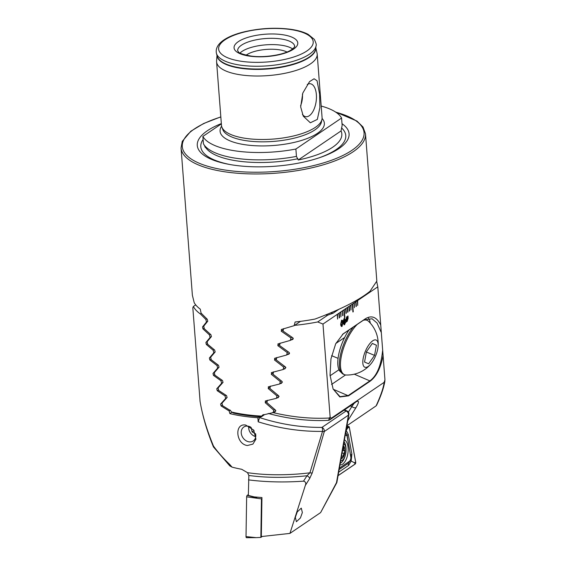 <?xml version="1.0" encoding="UTF-8"?>
<svg xmlns="http://www.w3.org/2000/svg" width="566" height="566" viewBox="0 0 566 566"><rect width="100%" height="100%" fill="white"/><g stroke="black" fill="none" stroke-linecap="round" stroke-linejoin="round"><path stroke-width="0.85" d="M221.363 123.876L202.869 136.427L203.435 143.785A70.715 24.777 -4.4 0 0 203.689 144.238A70.715 24.777 -4.4 0 0 237.571 158.48A70.715 24.777 -4.4 0 0 296.45 156.386L298.232 159.994L341.065 130.93A68.889 24.133 175.6 0 1 341.659 132.748A68.889 24.133 175.6 0 1 298.232 159.994M341.065 130.93L342.14 125.383L341.574 118.025A70.715 24.777 -4.4 0 0 321.191 106.047M204.687 145.886A68.889 24.133 175.6 0 0 205.217 147.393L204.927 146.141M302.442 114.403A16.626 8.136 97.7 0 0 304.876 116.433A16.626 8.136 97.7 0 0 313.217 110.95A16.626 8.136 97.7 0 0 316.366 94.607A16.626 8.136 97.7 0 0 309.298 83.74A16.626 8.136 97.7 0 0 307.253 84.476M300.68 106.917L302.81 93.05L309.574 81.596L314.073 78.773L317.052 80.733L319.592 94.083L319.889 107.604L317.342 119.405L310.338 122.787L303.263 116.136L300.68 106.917M292.65 48.945A28.59 10.018 -4.4 0 0 280.885 45.16A28.59 10.018 -4.4 0 0 240.055 52.992M286.983 52.03A23.546 8.249 -4.4 0 0 278.592 49.695A23.546 8.249 -4.4 0 0 246.132 55.171M221.341 123.593A76.12 26.666 -4.4 0 0 229.492 164.444A76.12 26.666 -4.4 0 0 235.265 165.357A76.12 26.666 -4.4 0 0 320.137 157.475A76.12 26.666 -4.4 0 0 342.013 123.706M216.983 55.418L216.587 60.902A50.452 17.673 -4.4 0 0 216.587 61.836L221.476 125.319A50.452 17.673 -4.4 0 0 221.865 127.067A50.452 17.673 -4.4 0 0 246.649 138.5A50.452 17.673 -4.4 0 0 321.962 119.362A50.452 17.673 -4.4 0 0 322.082 117.579L317.193 54.095A50.452 17.673 -4.4 0 0 317.052 53.176L315.821 47.813M216.587 61.836A50.452 17.673 -4.4 0 0 241.767 75.016A50.452 17.673 -4.4 0 0 292.657 71.45A50.452 17.673 -4.4 0 0 317.193 54.095M202.869 136.427A70.715 24.777 -4.4 0 0 237.005 151.122A70.715 24.777 -4.4 0 0 295.884 149.028L341.574 118.025M261.817 416.116A92.499 32.404 175.6 0 1 245.87 414.63A92.499 32.404 175.6 0 1 231.586 412.02L233.397 413.06A91.147 31.929 175.6 0 0 261.308 416.838L263.317 414.63A92.499 32.404 -4.4 0 0 264.272 414.673L273.265 412.593L273.788 410.223L265.221 402.688L265.596 400.919L276.441 398.315L276.979 395.931L268.213 388.531L268.595 386.755L279.724 383.96L280.283 381.562L271.305 374.31L271.701 372.52L283.127 369.527L283.707 367.115L274.503 360.011L274.913 358.214L286.658 355.002L287.259 352.576L277.814 345.642L278.239 343.831L290.323 340.392L290.945 337.944L281.245 331.188L281.684 329.37L294.136 325.676L295.119 321.99A92.499 32.404 -4.4 0 0 315.021 319.054C340.746 309.439 359.07 300.185 370.001 291.285L376.829 281.061L365.495 133.795L363.011 127.017L356.934 121.046L335.433 111.941M263.572 414.637L261.966 415.727L262.688 415.012M265.242 401.068L265.596 400.919M268.234 386.911L268.595 386.755M271.326 372.683L271.701 372.52M274.531 358.384L274.913 358.214M277.842 344.008L278.239 343.831M281.281 329.554L281.684 329.37M220.825 116.865L203.64 123.508L190.806 131.248L182.273 141.323L181.049 147.981L192.383 295.254L194.202 302.69A92.499 32.404 -4.4 0 0 200.272 309.142L201.057 313.069L207.29 319.288L207.736 321.226L203.76 326.136L204.312 328.74L210.913 334.711L211.38 336.643L207.142 341.723L207.722 344.312L214.663 350.057L215.137 351.974L210.665 357.217L211.267 359.792L218.526 365.318L219.014 367.228L214.316 372.626L214.931 375.18L222.488 380.508L222.997 382.404L218.08 387.951L218.724 390.498L226.563 395.627L227.079 397.516L221.964 403.197L222.622 405.73L229.435 409.954A92.499 32.404 -4.4 0 0 230.178 410.138L231.586 412.02M263.926 414.659L261.909 416.024M264.605 414.602L261.308 416.838M262.992 414.949L263.452 414.637M296.45 156.386L295.884 149.028M300.61 105.672A13.457 6.587 97.7 0 0 302.442 94.097M285.908 367.638L283.127 369.527M284.726 366.421L283.707 367.115M281.295 380.876L280.283 381.562M282.448 382.114L279.724 383.96M277.991 395.245L276.979 395.931M291.978 337.251L290.945 337.944M293.23 338.418L290.323 340.392M288.278 351.882L287.259 352.576M289.495 353.078L286.658 355.002M300.511 321.354L294.136 325.676M279.116 396.504L276.441 398.315M274.793 409.536L273.788 410.223M275.897 410.81L273.265 412.593M295.325 517.31L297.263 511.905L301.289 508.127L302.357 512.534L300.426 517.947L296.393 521.718L295.325 517.31M250.618 427.061A8.412 6.714 -124.2 0 0 247.901 426.141A8.412 6.714 -124.2 0 0 243.783 427.04A8.412 6.714 -124.2 0 0 241.236 433.011A8.412 6.714 -124.2 0 0 249.111 441.848A8.412 6.714 -124.2 0 0 253.228 440.956A8.412 6.714 -124.2 0 0 255.768 434.978A8.412 6.714 -124.2 0 0 255.591 433.761M247.363 445.513C235.796 444.168 234.168 422.738 245.793 425.094L253.724 430.103L255.931 439.159L252.882 444.119L247.363 445.513M245.212 425.038L245.793 425.094M305.329 485.43C306.263 483.138 305.654 481.716 303.503 481.171L307.005 475.744A3.361 1.281 32.4 0 1 309.758 478.348L305.329 485.43L289.941 533.405L320.625 512.584L336.494 482.649L348.444 415.14A3.361 1.564 10 0 0 348.882 414.531A3.361 3.361 0 0 0 346.866 410.845L346.866 410.845A3.361 1.288 112.6 0 0 346.088 411.015L344.043 410.166M248.849 475.461L247.526 472.674A92.499 32.404 -4.4 0 0 249.472 472.95A92.499 32.404 -4.4 0 0 309.906 472.815L322.521 431.377C300.999 431.681 279.554 428.49 258.188 421.812L259.575 417.581C280.283 424.288 301.07 427.563 321.948 427.401A3.361 1.132 89.2 0 1 322.521 431.377A3.361 0.736 -162.7 0 0 324.297 431.525L312.255 472.879A3.361 0.983 -164.7 0 1 309.906 472.815L307.005 475.744A93.482 32.75 175.6 0 1 249.153 475.504A93.482 32.75 175.6 0 1 248.849 475.461L248.347 495.42L254.176 496.898L261.945 497.542L261.315 536.561L289.941 533.405M303.503 481.171C283.913 482.508 265.567 482.076 248.474 479.876M258.188 421.812L257.877 417.743A92.499 32.404 175.6 0 1 245.128 416.456A92.499 32.404 175.6 0 1 229.888 413.619L229.145 410.958L221.101 405.963L220.606 404.06L225.685 398.4L224.999 395.889L217.224 390.703L216.75 388.792L221.624 383.274L220.952 380.748L213.467 375.378L213 373.454L217.662 368.084L217.011 365.544L209.823 359.962L209.378 358.03L213.814 352.816L213.177 350.262L206.314 344.461L205.882 342.522L210.071 337.463L209.462 334.902L202.939 328.867L202.529 326.915L206.456 322.04L205.868 319.457L200.406 313.967A92.499 32.404 175.6 0 1 193.36 306.475L192.822 307.777L200.088 401.464M199.975 400.763C202.104 414.248 206.611 429.353 213.481 446.072C217.91 452.241 223.301 458.34 229.64 464.368L232.06 467.134A92.499 32.404 -4.4 0 0 241.661 469.271L247.526 472.674M257.877 417.743L259.391 416.718M260.728 416.802L259.575 417.581M229.888 413.619L231.94 412.225M229.145 410.958L230.235 410.216M309.758 478.348L312.255 472.879M229.64 464.368A3.361 1.436 134.2 0 0 229.676 465.783L229.676 465.783A3.361 1.436 134.2 0 0 229.803 465.882L213.481 446.977L213.481 446.072M229.803 465.882L232.06 467.134M320.625 512.584L336.848 482.557L348.882 414.531M193.36 306.475L195.709 304.876M200.406 313.967L201.312 313.352M221.624 383.274L223.075 382.291M220.952 380.748L221.886 380.119M217.662 368.084L219.092 367.115M217.011 365.544L217.938 364.914M213.814 352.816L215.214 351.861M213.177 350.262L214.104 349.632M225.685 398.4L227.164 397.403M224.999 395.889L225.933 395.252M210.071 337.463L211.451 336.529M209.462 334.902L210.382 334.28M206.456 322.04L207.807 321.12M205.868 319.457L206.781 318.835M342.961 315.446L342.593 310.734L342.621 315.672L342.572 310.748M342.26 310.96L340.583 312.092L340.951 316.804L340.923 311.866M340.583 312.092L338.914 313.231L339.275 317.943L339.607 317.717L339.246 313.005M338.914 313.231L337.237 314.371L337.598 319.082L337.569 314.144M337.237 314.371L322.974 324.049L317.696 321.955A92.499 32.404 175.6 0 1 294.603 325.358M376.779 281.868L377.798 286.842L380.741 325.103C376.843 317.109 371.763 314.972 365.502 318.686L343.201 333.841L335.702 343.753L330.954 358.865L330.035 375.208L333.098 388.962L339.848 396.971L348.529 395.853L370.305 381.081C376.482 376.362 380.741 367.893 383.09 355.653L384.951 379.836L384.137 382.354L331.23 418.253L330.127 417.036L322.974 324.049M377.798 286.842L357.337 300.73L357.698 305.442L357.67 300.504M357.337 300.73L355.66 301.869L356.021 306.581L355.993 301.636L356.361 306.348M355.66 301.869L353.983 303.001L354.351 307.713L354.323 302.775M353.983 303.001L352.314 304.14L352.915 311.993L353.248 311.767L352.646 303.914M352.314 304.14L350.637 305.279L350.998 309.984L350.97 305.046M350.637 305.279L348.96 306.411L349.321 311.123L349.661 310.897L349.293 306.185M348.96 306.411L347.283 307.55L347.651 312.262L347.984 312.036L347.623 307.324M347.283 307.55L345.614 308.682L345.975 313.394L345.946 308.456L346.307 313.168M345.614 308.682L343.937 309.821L344.538 317.675L344.878 317.448L344.27 309.595M343.937 309.821L342.593 310.734M345.373 319.712L344.078 318.538L345.373 319.712L344.942 321.615L345.451 322.528L344.581 324.665L343.477 323.872L343.795 322.394L343.137 321.226L344.107 318.545L344.673 318.368M345.338 319.705L344.913 321.615L345.423 322.528L344.581 324.665L344.043 324.834M346.746 316.734L347.581 316.712L347.998 316.026L348.111 318.325L347.114 321.502L346.272 321.509L346.059 322.252L345.791 319.896L346.774 316.734L347.609 316.719L346.774 316.734M347.835 315.955L348.083 318.325L347.085 321.502L346.243 321.509L346.038 322.231M341.574 320.264C342.423 320.031 342.869 320.795 342.925 322.563L342.048 326.384C341.192 326.617 340.739 325.853 340.69 324.077L341.574 320.264L342.027 320.123M342.048 326.384L341.588 326.525L342.048 326.384M380.741 325.103L383.09 355.653M331.23 418.253L355.604 402.093C359.247 399.985 359.396 401.796 356.049 407.534A3.361 1.91 -148 0 1 351.854 406.551L354.132 403.317M267.385 400.268L266.89 402.624L275.493 410.131L275.104 411.914L273.803 412.232M346.901 425.752L376.1 405.886C380.798 395.599 383.472 387.76 384.137 382.354M384.937 380.784C383.897 387.441 381.144 395.535 376.68 405.079L376.1 405.886M272.635 412.515C292.098 417.149 310.975 418.982 329.256 418.019L330.127 417.036M283.608 328.627L283.014 331.046L292.778 337.775C293.478 338.532 293.322 339.14 292.304 339.607L290.811 340.06M280.128 343.109L279.562 345.515L289.063 352.427C289.742 353.184 289.594 353.792 288.603 354.245L287.153 354.663M276.774 357.514L276.229 359.905L285.483 366.98L285.045 368.791L283.637 369.181M273.534 371.834L273.01 374.218L282.038 381.442L281.613 383.246L280.248 383.607M270.406 386.083L269.897 388.453L278.713 395.825L278.302 397.615L276.972 397.955M344.666 337.485L335.836 343.477M330.077 375.767L338.977 369.725M333.148 389.075L340.067 396.681L348.295 395.528L370.072 380.748C376.864 375.711 381.038 365.721 382.581 350.786M381.045 332.058L377.048 323.037L372.06 318.764L363.839 319.924L342.423 334.456M329.256 418.019A3.361 1.323 87.1 0 1 328.124 420.375L328.124 420.375A3.361 3.361 0 0 0 329.844 419.802A3.361 2.688 55.8 0 0 330.473 419.144L329.256 418.019M331.542 384.448L345.508 374.968M370.291 323.122A31.109 11.886 112.6 0 0 368.494 318.184M325.775 314.908L327.693 315.17L317.696 321.955M327.693 315.17L333.105 313.203L338.751 309.369M347.248 425.519L347.467 426.736L346.625 427.309M347.085 321.502L346.243 321.509M347.545 317.632L346.456 320.802L347.085 320.851L347.545 317.632L346.484 320.809L347.085 320.851M347.418 317.406L346.788 317.377L347.39 317.399L346.788 317.377L346.321 320.589L347.418 317.406L346.824 317.385L346.35 320.589M344.553 324.658L344.029 324.827M345.012 322.733L344.361 322.245L344.984 322.726L344.361 322.245L343.866 323.483L344.517 323.943L345.012 322.733L344.39 322.252L343.895 323.49L344.517 323.943M344.135 319.266L343.541 320.943L344.312 321.601M343.986 321.721L344.942 320.009L344.163 319.266L343.569 320.943L344.34 321.601M341.546 320.257C342.395 320.023 342.84 320.795 342.897 322.556L342.925 322.563M342.897 322.556L342.02 326.377M341.878 320.908L341.093 323.78L341.956 325.655L342.494 322.853L341.623 320.993L341.121 323.787L341.701 325.74M344.538 317.653L344.241 309.616M352.915 311.972L352.618 303.928M354.344 307.692L354.295 302.796M347.644 312.241L347.595 307.338M349.321 311.102L349.272 306.206M350.998 309.963L350.941 305.067M357.698 305.421L357.641 300.518M337.598 319.054L337.541 314.158M339.275 317.922L339.218 313.026M340.944 316.783L340.895 311.887M341.362 457.038L341.715 457.519C342.508 458.255 342.918 457.83 342.946 456.231L344.8 451.399L343.569 449.652L343.958 446.836L343.505 446.185M340.682 460.865A8.858 4.337 97.7 0 0 345.472 454.703A8.858 4.337 97.7 0 0 346.038 450.564A8.858 4.337 97.7 0 0 345.812 447.664A8.858 4.337 97.7 0 0 343.732 443.659M346.038 450.564L346.045 449.871A11.773 5.759 97.7 0 0 345.748 446.022A11.773 5.759 97.7 0 0 344.064 441.749M341.715 457.519L342.211 457.944M341.057 458.743A6.728 3.29 97.7 0 0 344.793 448.725A6.728 3.29 97.7 0 0 343.357 445.789M340.258 463.264A11.773 5.759 97.7 0 0 345.302 455.368L345.472 454.703M246.783 537.622A1.344 0.658 -82.3 0 1 246.55 537.7A1.344 0.658 -82.3 0 1 246.012 536.596L246.649 496.828A1.344 0.658 -82.3 0 1 247.229 495.342L248.361 494.578M262.185 536.504L260.848 537.41L256.157 537.643L246.012 536.596M260.848 537.41L261.464 498.879L246.649 496.828M261.464 498.879L261.924 498.568M339.982 464.856A12.785 6.254 97.7 0 0 340.025 464.863A12.785 6.254 97.7 0 0 342.663 464.134A12.785 6.254 97.7 0 0 348.111 451.413A12.785 6.254 97.7 0 0 344.411 439.817M339.409 468.096L349.434 461.29A3.361 1.648 97.7 0 0 350.672 459.146A3.361 1.648 97.7 0 0 350.885 457.576A3.361 1.648 97.7 0 0 350.8 456.479L347.227 436.895A3.361 1.648 97.7 0 0 345.38 435.424L345.161 435.565M338.065 475.681L355.158 464.085A1.344 0.658 97.7 0 0 355.703 462.16L349.314 427.167A1.344 0.658 97.7 0 0 348.805 426.495A1.344 0.658 97.7 0 0 348.571 426.58L346.505 427.981M338.079 475.61L355.151 464.021A1.281 0.623 97.7 0 0 355.667 462.196L349.279 427.203A1.281 0.623 97.7 0 0 348.578 426.637L346.491 428.052M346.123 430.146L348.302 434.504L351.882 454.088L351.146 461.057L354.422 462.74L355.151 464.021M339.154 469.525L348.5 463.179L350.375 460.292L351.146 461.057L348.67 465.379L338.687 472.157M346.265 430.153L348.033 427.747L349.279 427.203M350.885 457.576L347.177 435.664L345.791 432.346M350.375 460.292L350.488 459.861M248.743 426.311A8.228 6.566 -124.2 0 0 250.589 433.075A8.228 6.566 -124.2 0 0 255.733 436.612M255.599 433.804L252.111 431.9L251.177 427.472M254.056 430.577L252.111 431.9M353.389 327.014A29.432 11.242 112.6 0 0 351.444 329.596A29.432 11.242 112.6 0 0 340.067 356.821A29.432 11.242 112.6 0 0 343.392 374.225L344.482 374.678A29.432 11.242 112.6 0 0 346.095 375.017A31.165 31.165 0 0 0 370.886 363.924A14.716 5.618 112.6 0 0 378.074 346.64A14.716 5.618 112.6 0 0 377.975 342.982A14.716 5.618 112.6 0 0 368.855 344.885A14.716 5.618 112.6 0 0 362.976 364.249A14.716 5.618 112.6 0 0 370.886 363.924M357.28 324.375A29.432 11.242 112.6 0 0 352.533 330.049A29.432 11.242 112.6 0 0 340.789 368.77A29.432 11.242 112.6 0 0 344.482 374.678M366.393 351.84L372.329 343.421L376.411 345.196L374.558 355.391L368.622 363.811L364.539 362.035L366.393 351.84M378.074 346.64A31.165 31.165 0 0 0 368.459 321.233A29.432 11.242 112.6 0 0 367.079 320.328A29.432 11.242 112.6 0 0 363.174 320.37M367.079 320.328L365.99 319.875A29.432 11.242 112.6 0 0 364.44 319.542M372.287 343.477L376.411 345.196M366.365 351.988L374.558 355.391M341.213 372.371A28.59 10.924 -67.4 0 1 349.031 329.971M221.865 127.067L222.806 129.593A49.702 17.412 -4.4 0 0 247.229 140.856A49.702 17.412 -4.4 0 0 321.417 122.008L321.962 119.362M216.424 53.338L217.203 56.239A49.518 17.348 -4.4 0 0 241.717 68.04A49.518 17.348 -4.4 0 0 315.729 48.655L316.061 45.669C316.635 45.124 316.047 43.023 314.3 39.358L308.081 34.307C303.468 31.915 297.475 30.217 290.096 29.22C275.366 27.401 260.367 28.208 245.099 31.639C228.699 35.368 214.302 42.981 216.424 53.338A50.077 17.546 -4.4 0 0 241.215 65.274A50.077 17.546 -4.4 0 0 316.061 45.669M203.689 144.238L205.5 147.217A69.123 24.218 -4.4 0 0 238.611 161.14A69.123 24.218 -4.4 0 0 297.942 158.742M250.009 56.197A31.951 11.193 -4.4 0 0 293.542 49.143A31.951 11.193 -4.4 0 0 281.84 34.604A31.951 11.193 -4.4 0 0 238.307 41.658A31.951 11.193 -4.4 0 0 250.009 56.197M294.674 46.348A28.59 10.018 -4.4 0 0 280.403 38.877A28.59 10.018 -4.4 0 0 251.566 40.901A28.59 10.018 -4.4 0 0 237.663 50.735L238.463 51.895C238.781 53.077 242.864 54.449 250.703 56.006C263.834 58.001 283.276 54.987 290.966 50.084C297.058 45.429 293.825 46.702 294.674 46.348M181.049 147.981A92.499 32.404 -4.4 0 0 227.207 172.142A92.499 32.404 -4.4 0 0 320.505 165.612A92.499 32.404 -4.4 0 0 365.495 133.795M220.832 116.985A91.147 31.929 -4.4 0 0 227.787 170.43A91.147 31.929 -4.4 0 0 346.01 153.881A91.147 31.929 -4.4 0 0 335.843 112.21M203.102 139.455A72.696 25.47 -4.4 0 0 230.553 164.635M221.603 126.197A52.305 18.324 -4.4 0 0 246.175 144.896A52.305 18.324 -4.4 0 0 304.741 139.392A52.305 18.324 -4.4 0 0 322.082 118.464M217.068 55.737A49.511 17.348 -4.4 0 0 241.753 68.429A49.511 17.348 -4.4 0 0 291.391 65.012A49.511 17.348 -4.4 0 0 315.786 48.145M242.305 61.425A47.424 16.612 -4.4 0 0 306.906 50.954A47.424 16.612 -4.4 0 0 289.544 29.375A47.424 16.612 -4.4 0 0 224.943 39.846A47.424 16.612 -4.4 0 0 242.305 61.425M319.125 157.815A72.696 25.47 -4.4 0 0 341.524 127.888M273.286 372.966L271.305 374.31M270.166 387.208L268.213 388.531M279.859 344.248L277.814 345.642M276.512 358.646L274.503 360.011M283.325 329.773L281.245 331.188M267.145 401.379L265.221 402.688M348.479 414.34A3.361 2.688 -124.2 0 0 346.088 411.015L321.948 427.401A3.361 2.688 -124.2 0 1 324.297 431.525L348.444 415.14A3.361 2.688 -124.2 0 0 348.479 414.34M221.101 405.963L222.445 405.051M216.75 388.792L218.207 387.802M213.467 375.378L214.769 374.494M213 373.454L214.436 372.485M209.823 359.962L211.104 359.099M209.378 358.03L210.778 357.082M206.314 344.461L207.566 343.612M220.606 404.06L222.098 403.049M217.224 390.703L218.547 389.811M205.882 342.522L207.248 341.588M202.939 328.867L204.163 328.039M202.529 326.915L203.859 326.009M348.38 412.098L351.854 406.551L350.319 405.907M356.049 407.534L347.786 420.729M370.305 381.081L354.266 374.183M348.529 395.853L333.24 389.267M343.725 333.466L342.678 334.244M365.502 318.686L363.839 319.924M355.604 402.093A3.361 2.688 55.8 0 1 354.967 402.751L329.844 419.802M330.721 312.878L333.105 313.203M342.515 450.515L344.333 450.762M343.003 447.756L343.795 447.862M342.069 453.055L344.071 453.324M341.539 456.047L342.946 456.231M256.794 497.882L247.229 495.342M347.439 426.573L348.571 426.58M354.422 462.74L355.667 462.196M348.033 427.747L348.578 426.637M348.302 434.504A2.356 1.139 -10.3 0 0 347.177 435.664L347.227 436.895M351.882 454.088L350.757 455.255L350.8 456.479M348.67 465.379A2.356 1.882 55.8 0 1 348.5 463.179L349.434 461.29M344.496 409.855L346.866 410.845M200.017 401.131C202.571 416.159 207.043 431.398 213.417 446.843M268.298 413.463C288.533 418.946 308.47 421.253 328.124 420.375M354.967 402.751L355.42 402.341M256.157 537.643L246.55 537.7M347.425 426.502L348.805 426.495M350.672 459.146L350.467 459.946M331.605 355.667L338.072 358.356"/></g></svg>
